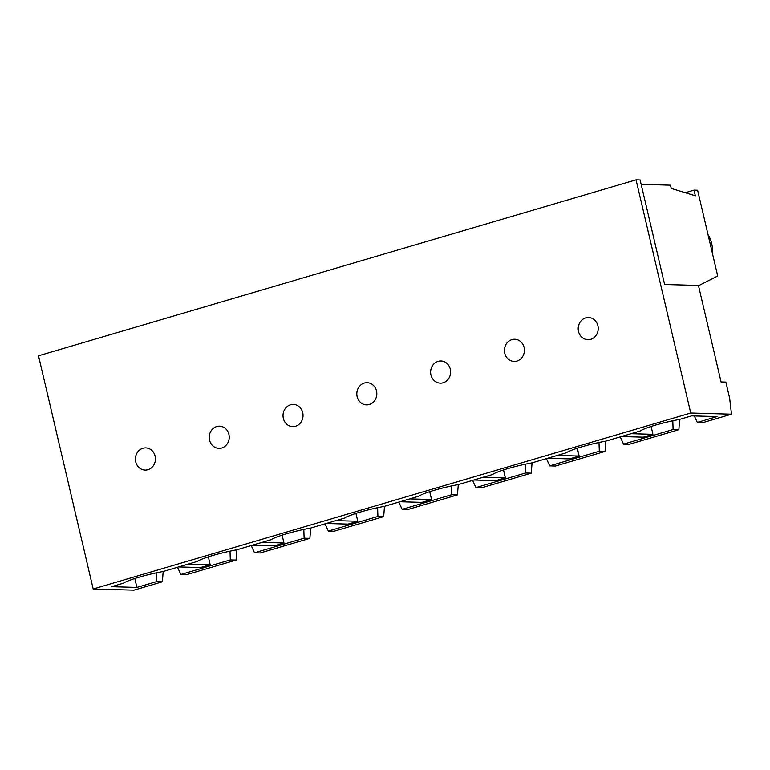 <?xml version="1.0" encoding="UTF-8"?>
<svg xmlns="http://www.w3.org/2000/svg" width="770" height="770" viewBox="0 0 770 770"><rect width="100%" height="100%" fill="white"/><g stroke="black" fill="none" stroke-linecap="round" stroke-linejoin="round"><path stroke-width="1.16" d="M369.34 404.519A11.098 10 -88.4 0 0 376.771 392.498A11.098 10 -88.4 0 0 367.146 382.709A11.098 10 -88.4 0 0 364.306 383.075A11.098 10 -88.4 0 0 356.876 395.097A11.098 10 -88.4 0 0 366.51 404.885A11.098 10 -88.4 0 0 369.34 404.519M295.545 426.253A11.098 10 -88.4 0 0 302.966 414.231A11.098 10 -88.4 0 0 293.341 404.442A11.098 10 -88.4 0 0 290.511 404.808A11.098 10 -88.4 0 0 283.081 416.83A11.098 10 -88.4 0 0 292.706 426.619A11.098 10 -88.4 0 0 295.545 426.253M221.741 447.986A11.098 10 -88.4 0 0 229.171 435.964A11.098 10 -88.4 0 0 219.546 426.166A11.098 10 -88.4 0 0 216.716 426.542A11.098 10 -88.4 0 0 209.286 438.553A11.098 10 -88.4 0 0 218.911 448.352A11.098 10 -88.4 0 0 221.741 447.986M147.946 469.71A11.098 10 -88.4 0 0 155.376 457.698A11.098 10 -88.4 0 0 145.751 447.899A11.098 10 -88.4 0 0 142.912 448.275A11.098 10 -88.4 0 0 135.481 460.287A11.098 10 -88.4 0 0 145.116 470.085A11.098 10 -88.4 0 0 147.946 469.71M443.135 382.786A11.098 10 -88.4 0 0 450.566 370.774A11.098 10 -88.4 0 0 440.941 360.976A11.098 10 -88.4 0 0 438.111 361.342A11.098 10 -88.4 0 0 430.68 373.363A11.098 10 -88.4 0 0 440.305 383.162A11.098 10 -88.4 0 0 443.135 382.786M516.94 361.053A11.098 10 -88.4 0 0 524.36 349.041A11.098 10 -88.4 0 0 514.735 339.243A11.098 10 -88.4 0 0 511.906 339.608A11.098 10 -88.4 0 0 504.475 351.63A11.098 10 -88.4 0 0 514.1 361.428A11.098 10 -88.4 0 0 516.94 361.053M590.734 339.329A11.098 10 -88.4 0 0 598.165 327.308A11.098 10 -88.4 0 0 588.54 317.51A11.098 10 -88.4 0 0 585.701 317.885A11.098 10 -88.4 0 0 578.27 329.897A11.098 10 -88.4 0 0 587.905 339.695A11.098 10 -88.4 0 0 590.734 339.329M407.879 509.499L457.467 494.898L451.711 494.725L402.132 509.336L407.879 509.499M334.084 531.223L383.672 516.622L377.916 516.458L328.328 531.059L334.084 531.223M260.289 552.956L309.877 538.355L304.121 538.192L254.533 552.793L260.289 552.956M186.581 574.661L236.072 560.088L230.317 559.925L180.834 574.497L186.581 574.661M458.275 484.59L457.467 494.898M384.471 506.323L383.672 516.622M310.676 528.056L309.877 538.355M236.881 549.78L236.072 560.088M525.515 473.001L475.927 487.603L481.683 487.766L531.271 473.165L525.515 473.001L525.207 464.223M532.07 462.857L531.271 473.165M451.711 494.725L451.413 485.957M472.607 480.365L475.927 487.603M546.411 458.631L549.722 465.869L555.478 466.033L605.066 451.432L599.31 451.268L549.722 465.869M599.31 451.268L599.002 442.5M620.206 436.908L623.527 444.136L629.273 444.3L678.861 429.699L673.105 429.535L623.527 444.136M673.105 429.535L672.807 420.767M694.357 415.954L697.322 422.403L703.077 422.566L731.5 414.202L729.642 398.177L725.869 382.093L721.076 381.949L698.448 285.458L664.645 284.486L640.13 179.959L636.049 179.834L690.748 413.028L731.5 414.202M134.817 578.511L136.906 587.433L111.496 586.702L123.479 583.179A30.954 3.773 166.8 0 1 163.057 571.523L197.226 561.455A30.954 3.773 166.8 0 1 236.804 549.809L271.03 539.731A30.954 3.773 166.8 0 1 310.599 528.076L344.825 517.998A30.954 3.773 166.8 0 1 384.403 506.342L418.62 496.265A30.954 3.773 166.8 0 1 458.198 484.609L492.425 474.532A30.954 3.773 166.8 0 1 531.993 462.876L566.22 452.798A30.954 3.773 166.8 0 1 605.798 441.143L640.014 431.065A30.954 3.773 166.8 0 1 679.592 419.419L691.624 415.877L717.034 416.599L697.322 422.403M651.122 426.484L652.96 434.328L631.092 433.693M621.409 436.552L643.268 437.177L652.96 434.328M547.614 458.285L569.473 458.91L579.156 456.052L577.317 448.217M473.81 480.008L495.678 480.634L505.361 477.785L503.522 469.95M400.015 501.742L421.873 502.367L431.566 499.518L429.727 491.683M326.22 523.475L348.079 524.101L357.761 521.251L355.923 513.417M252.416 545.208L274.284 545.834L283.966 542.985L282.128 535.14M178.621 566.941L200.479 567.567L210.172 564.708L208.333 556.874M156.31 572.861L156.618 581.629L136.906 587.433M177.514 567.269L180.834 574.497M230.317 559.925L230.018 551.156M251.213 545.564L254.533 552.793M304.121 538.192L303.813 529.423M325.007 523.831L328.328 531.059M377.916 516.458L377.608 507.69M398.812 502.098L402.132 509.336M605.865 441.123L605.066 451.432M156.618 581.629L162.374 581.793L133.951 590.166L93.199 588.992L690.748 413.028M163.173 571.484L162.374 581.793M641.16 184.348L670.487 185.185L671.238 188.409L695.358 195.801L694.02 190.123L697.62 190.219L717.736 275.997L698.506 285.708M93.199 588.992L38.5 355.798L636.049 179.834M685.252 192.702L694.02 190.123M679.669 419.39L678.861 429.699M708.034 234.609A27.739 25.015 91.6 0 1 712.346 253.022M579.156 456.052L557.297 455.426M505.361 477.785L483.493 477.159M431.566 499.518L409.698 498.893M357.761 521.251L335.903 520.626M283.966 542.985L262.098 542.359M210.172 564.708L188.303 564.083"/></g></svg>
